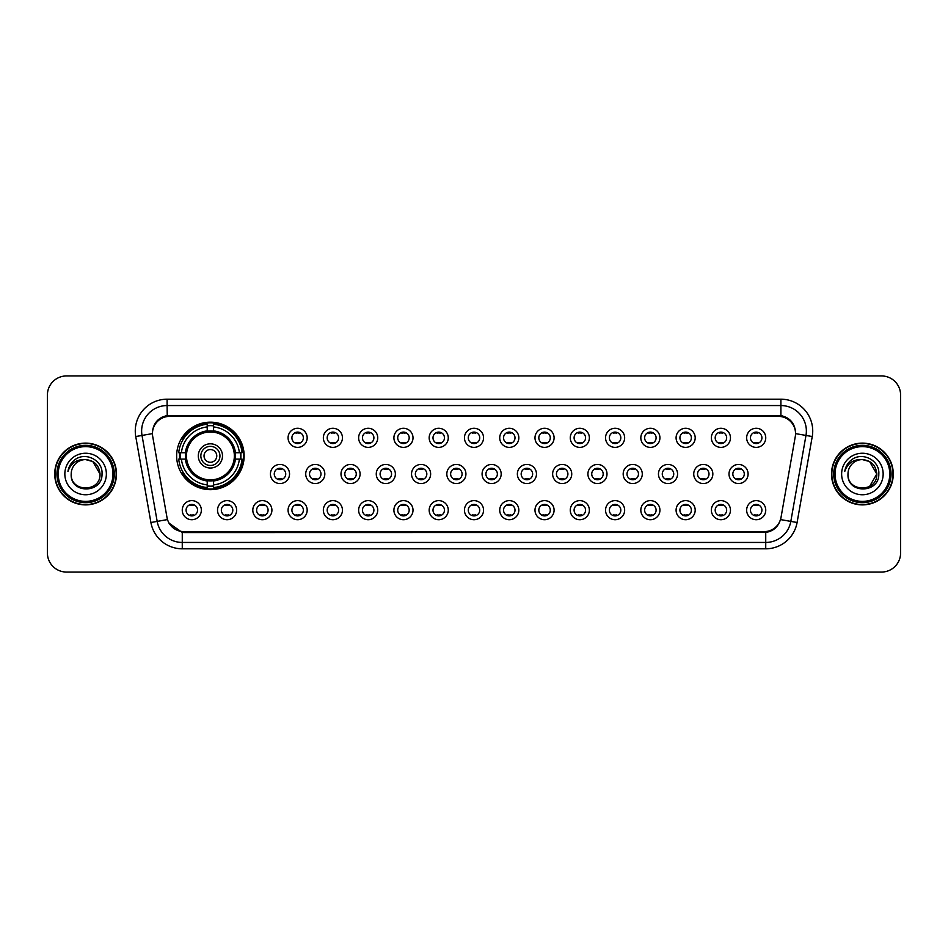 <?xml version="1.0" encoding="UTF-8"?>
<svg xmlns="http://www.w3.org/2000/svg" width="948" height="948" viewBox="0 0 948 948"><rect width="100%" height="100%" fill="white"/><g stroke="black" fill="none" stroke-linecap="round" stroke-linejoin="round"><path stroke-width="1.42" d="M176.648 455.917A33.749 33.749 0 0 0 210.397 489.666A33.749 33.749 0 0 0 244.146 455.917A33.749 33.749 0 0 0 210.397 422.168A33.749 33.749 0 0 0 176.648 455.917M236.633 510.166A9.551 9.551 0 0 1 227.082 519.717A9.551 9.551 0 0 1 217.53 510.166A9.551 9.551 0 0 1 227.082 500.615A9.551 9.551 0 0 1 236.633 510.166M221.346 510.166A5.735 5.735 0 0 0 227.082 515.902A5.735 5.735 0 0 0 232.817 510.166A5.735 5.735 0 0 0 227.082 504.431A5.735 5.735 0 0 0 221.346 510.166M271.91 510.166A9.551 9.551 0 0 1 262.359 519.717A9.551 9.551 0 0 1 252.808 510.166A9.551 9.551 0 0 1 262.359 500.615A9.551 9.551 0 0 1 271.91 510.166M256.624 510.166A5.735 5.735 0 0 0 262.359 515.902A5.735 5.735 0 0 0 268.083 510.166A5.735 5.735 0 0 0 262.359 504.431A5.735 5.735 0 0 0 256.624 510.166M307.176 510.166A9.551 9.551 0 0 1 297.625 519.717A9.551 9.551 0 0 1 288.074 510.166A9.551 9.551 0 0 1 297.625 500.615A9.551 9.551 0 0 1 307.176 510.166M291.901 510.166A5.735 5.735 0 0 0 297.625 515.902A5.735 5.735 0 0 0 303.36 510.166A5.735 5.735 0 0 0 297.625 504.431A5.735 5.735 0 0 0 291.901 510.166M342.453 510.166A9.551 9.551 0 0 1 332.902 519.717A9.551 9.551 0 0 1 323.351 510.166A9.551 9.551 0 0 1 332.902 500.615A9.551 9.551 0 0 1 342.453 510.166M327.179 510.166A5.735 5.735 0 0 0 332.902 515.902A5.735 5.735 0 0 0 338.637 510.166A5.735 5.735 0 0 0 332.902 504.431A5.735 5.735 0 0 0 327.179 510.166M377.731 510.166A9.551 9.551 0 0 1 368.18 519.717A9.551 9.551 0 0 1 358.628 510.166A9.551 9.551 0 0 1 368.18 500.615A9.551 9.551 0 0 1 377.731 510.166M362.444 510.166A5.735 5.735 0 0 0 368.18 515.902A5.735 5.735 0 0 0 373.903 510.166A5.735 5.735 0 0 0 368.18 504.431A5.735 5.735 0 0 0 362.444 510.166M413.008 510.166A9.551 9.551 0 0 1 403.457 519.717A9.551 9.551 0 0 1 393.906 510.166A9.551 9.551 0 0 1 403.457 500.615A9.551 9.551 0 0 1 413.008 510.166M397.722 510.166A5.735 5.735 0 0 0 403.457 515.902A5.735 5.735 0 0 0 409.181 510.166A5.735 5.735 0 0 0 403.457 504.431A5.735 5.735 0 0 0 397.722 510.166M448.274 510.166A9.551 9.551 0 0 1 438.723 519.717A9.551 9.551 0 0 1 429.171 510.166A9.551 9.551 0 0 1 438.723 500.615A9.551 9.551 0 0 1 448.274 510.166M432.999 510.166A5.735 5.735 0 0 0 438.723 515.902A5.735 5.735 0 0 0 444.458 510.166A5.735 5.735 0 0 0 438.723 504.431A5.735 5.735 0 0 0 432.999 510.166M483.551 510.166A9.551 9.551 0 0 1 474 519.717A9.551 9.551 0 0 1 464.449 510.166A9.551 9.551 0 0 1 474 500.615A9.551 9.551 0 0 1 483.551 510.166M468.265 510.166A5.735 5.735 0 0 0 474 515.902A5.735 5.735 0 0 0 479.735 510.166A5.735 5.735 0 0 0 474 504.431A5.735 5.735 0 0 0 468.265 510.166M518.829 510.166A9.551 9.551 0 0 1 509.277 519.717A9.551 9.551 0 0 1 499.726 510.166A9.551 9.551 0 0 1 509.277 500.615A9.551 9.551 0 0 1 518.829 510.166M503.542 510.166A5.735 5.735 0 0 0 509.277 515.902A5.735 5.735 0 0 0 515.001 510.166A5.735 5.735 0 0 0 509.277 504.431A5.735 5.735 0 0 0 503.542 510.166M554.094 510.166A9.551 9.551 0 0 1 544.543 519.717A9.551 9.551 0 0 1 534.992 510.166A9.551 9.551 0 0 1 544.543 500.615A9.551 9.551 0 0 1 554.094 510.166M538.82 510.166A5.735 5.735 0 0 0 544.543 515.902A5.735 5.735 0 0 0 550.278 510.166A5.735 5.735 0 0 0 544.543 504.431A5.735 5.735 0 0 0 538.82 510.166M589.372 510.166A9.551 9.551 0 0 1 579.821 519.717A9.551 9.551 0 0 1 570.269 510.166A9.551 9.551 0 0 1 579.821 500.615A9.551 9.551 0 0 1 589.372 510.166M574.097 510.166A5.735 5.735 0 0 0 579.821 515.902A5.735 5.735 0 0 0 585.556 510.166A5.735 5.735 0 0 0 579.821 504.431A5.735 5.735 0 0 0 574.097 510.166M624.649 510.166A9.551 9.551 0 0 1 615.098 519.717A9.551 9.551 0 0 1 605.547 510.166A9.551 9.551 0 0 1 615.098 500.615A9.551 9.551 0 0 1 624.649 510.166M609.363 510.166A5.735 5.735 0 0 0 615.098 515.902A5.735 5.735 0 0 0 620.822 510.166A5.735 5.735 0 0 0 615.098 504.431A5.735 5.735 0 0 0 609.363 510.166M659.927 510.166A9.551 9.551 0 0 1 650.375 519.717A9.551 9.551 0 0 1 640.824 510.166A9.551 9.551 0 0 1 650.375 500.615A9.551 9.551 0 0 1 659.927 510.166M644.64 510.166A5.735 5.735 0 0 0 650.375 515.902A5.735 5.735 0 0 0 656.099 510.166A5.735 5.735 0 0 0 650.375 504.431A5.735 5.735 0 0 0 644.64 510.166M695.192 510.166A9.551 9.551 0 0 1 685.641 519.717A9.551 9.551 0 0 1 676.09 510.166A9.551 9.551 0 0 1 685.641 500.615A9.551 9.551 0 0 1 695.192 510.166M679.917 510.166A5.735 5.735 0 0 0 685.641 515.902A5.735 5.735 0 0 0 691.376 510.166A5.735 5.735 0 0 0 685.641 504.431A5.735 5.735 0 0 0 679.917 510.166M730.47 510.166A9.551 9.551 0 0 1 720.918 519.717A9.551 9.551 0 0 1 711.367 510.166A9.551 9.551 0 0 1 720.918 500.615A9.551 9.551 0 0 1 730.47 510.166M715.183 510.166A5.735 5.735 0 0 0 720.918 515.902A5.735 5.735 0 0 0 726.654 510.166A5.735 5.735 0 0 0 720.918 504.431A5.735 5.735 0 0 0 715.183 510.166M765.747 510.166A9.551 9.551 0 0 1 756.196 519.717A9.551 9.551 0 0 1 746.645 510.166A9.551 9.551 0 0 1 756.196 500.615A9.551 9.551 0 0 1 765.747 510.166M750.461 510.166A5.735 5.735 0 0 0 756.196 515.902A5.735 5.735 0 0 0 761.919 510.166A5.735 5.735 0 0 0 756.196 504.431A5.735 5.735 0 0 0 750.461 510.166M201.355 510.166A9.551 9.551 0 0 1 191.804 519.717A9.551 9.551 0 0 1 182.253 510.166A9.551 9.551 0 0 1 191.804 500.615A9.551 9.551 0 0 1 201.355 510.166M186.081 510.166A5.735 5.735 0 0 0 191.804 515.902A5.735 5.735 0 0 0 197.54 510.166A5.735 5.735 0 0 0 191.804 504.431A5.735 5.735 0 0 0 186.081 510.166M289.543 474A9.551 9.551 0 0 1 279.992 483.551A9.551 9.551 0 0 1 270.441 474A9.551 9.551 0 0 1 279.992 464.449A9.551 9.551 0 0 1 289.543 474M274.256 474A5.735 5.735 0 0 0 279.992 479.735A5.735 5.735 0 0 0 285.727 474A5.735 5.735 0 0 0 279.992 468.265A5.735 5.735 0 0 0 274.256 474M324.82 474A9.551 9.551 0 0 1 315.269 483.551A9.551 9.551 0 0 1 305.718 474A9.551 9.551 0 0 1 315.269 464.449A9.551 9.551 0 0 1 324.82 474M309.534 474A5.735 5.735 0 0 0 315.269 479.735A5.735 5.735 0 0 0 320.993 474A5.735 5.735 0 0 0 315.269 468.265A5.735 5.735 0 0 0 309.534 474M360.086 474A9.551 9.551 0 0 1 350.535 483.551A9.551 9.551 0 0 1 340.996 474A9.551 9.551 0 0 1 350.535 464.449A9.551 9.551 0 0 1 360.086 474M344.811 474A5.735 5.735 0 0 0 350.535 479.735A5.735 5.735 0 0 0 356.27 474A5.735 5.735 0 0 0 350.535 468.265A5.735 5.735 0 0 0 344.811 474M395.363 474A9.551 9.551 0 0 1 385.812 483.551A9.551 9.551 0 0 1 376.261 474A9.551 9.551 0 0 1 385.812 464.449A9.551 9.551 0 0 1 395.363 474M380.089 474A5.735 5.735 0 0 0 385.812 479.735A5.735 5.735 0 0 0 391.548 474A5.735 5.735 0 0 0 385.812 468.265A5.735 5.735 0 0 0 380.089 474M430.641 474A9.551 9.551 0 0 1 421.09 483.551A9.551 9.551 0 0 1 411.539 474A9.551 9.551 0 0 1 421.09 464.449A9.551 9.551 0 0 1 430.641 474M415.354 474A5.735 5.735 0 0 0 421.09 479.735A5.735 5.735 0 0 0 426.825 474A5.735 5.735 0 0 0 421.09 468.265A5.735 5.735 0 0 0 415.354 474M465.918 474A9.551 9.551 0 0 1 456.367 483.551A9.551 9.551 0 0 1 446.816 474A9.551 9.551 0 0 1 456.367 464.449A9.551 9.551 0 0 1 465.918 474M450.632 474A5.735 5.735 0 0 0 456.367 479.735A5.735 5.735 0 0 0 462.091 474A5.735 5.735 0 0 0 456.367 468.265A5.735 5.735 0 0 0 450.632 474M501.184 474A9.551 9.551 0 0 1 491.633 483.551A9.551 9.551 0 0 1 482.082 474A9.551 9.551 0 0 1 491.633 464.449A9.551 9.551 0 0 1 501.184 474M485.909 474A5.735 5.735 0 0 0 491.633 479.735A5.735 5.735 0 0 0 497.368 474A5.735 5.735 0 0 0 491.633 468.265A5.735 5.735 0 0 0 485.909 474M536.461 474A9.551 9.551 0 0 1 526.91 483.551A9.551 9.551 0 0 1 517.359 474A9.551 9.551 0 0 1 526.91 464.449A9.551 9.551 0 0 1 536.461 474M521.175 474A5.735 5.735 0 0 0 526.91 479.735A5.735 5.735 0 0 0 532.646 474A5.735 5.735 0 0 0 526.91 468.265A5.735 5.735 0 0 0 521.175 474M571.739 474A9.551 9.551 0 0 1 562.188 483.551A9.551 9.551 0 0 1 552.637 474A9.551 9.551 0 0 1 562.188 464.449A9.551 9.551 0 0 1 571.739 474M556.452 474A5.735 5.735 0 0 0 562.188 479.735A5.735 5.735 0 0 0 567.911 474A5.735 5.735 0 0 0 562.188 468.265A5.735 5.735 0 0 0 556.452 474M607.004 474A9.551 9.551 0 0 1 597.465 483.551A9.551 9.551 0 0 1 587.914 474A9.551 9.551 0 0 1 597.465 464.449A9.551 9.551 0 0 1 607.004 474M591.73 474A5.735 5.735 0 0 0 597.465 479.735A5.735 5.735 0 0 0 603.189 474A5.735 5.735 0 0 0 597.465 468.265A5.735 5.735 0 0 0 591.73 474M642.282 474A9.551 9.551 0 0 1 632.731 483.551A9.551 9.551 0 0 1 623.18 474A9.551 9.551 0 0 1 632.731 464.449A9.551 9.551 0 0 1 642.282 474M627.007 474A5.735 5.735 0 0 0 632.731 479.735A5.735 5.735 0 0 0 638.466 474A5.735 5.735 0 0 0 632.731 468.265A5.735 5.735 0 0 0 627.007 474M677.559 474A9.551 9.551 0 0 1 668.008 483.551A9.551 9.551 0 0 1 658.457 474A9.551 9.551 0 0 1 668.008 464.449A9.551 9.551 0 0 1 677.559 474M662.273 474A5.735 5.735 0 0 0 668.008 479.735A5.735 5.735 0 0 0 673.744 474A5.735 5.735 0 0 0 668.008 468.265A5.735 5.735 0 0 0 662.273 474M712.837 474A9.551 9.551 0 0 1 703.286 483.551A9.551 9.551 0 0 1 693.735 474A9.551 9.551 0 0 1 703.286 464.449A9.551 9.551 0 0 1 712.837 474M697.55 474A5.735 5.735 0 0 0 703.286 479.735A5.735 5.735 0 0 0 709.009 474A5.735 5.735 0 0 0 703.286 468.265A5.735 5.735 0 0 0 697.55 474M748.102 474A9.551 9.551 0 0 1 738.551 483.551A9.551 9.551 0 0 1 729 474A9.551 9.551 0 0 1 738.551 464.449A9.551 9.551 0 0 1 748.102 474M732.828 474A5.735 5.735 0 0 0 738.551 479.735A5.735 5.735 0 0 0 744.287 474A5.735 5.735 0 0 0 738.551 468.265A5.735 5.735 0 0 0 732.828 474M307.176 437.834A9.551 9.551 0 0 1 297.625 447.385A9.551 9.551 0 0 1 288.074 437.834A9.551 9.551 0 0 1 297.625 428.283A9.551 9.551 0 0 1 307.176 437.834M291.901 437.834A5.735 5.735 0 0 0 297.625 443.569A5.735 5.735 0 0 0 303.36 437.834A5.735 5.735 0 0 0 297.625 432.098A5.735 5.735 0 0 0 291.901 437.834M342.453 437.834A9.551 9.551 0 0 1 332.902 447.385A9.551 9.551 0 0 1 323.351 437.834A9.551 9.551 0 0 1 332.902 428.283A9.551 9.551 0 0 1 342.453 437.834M327.179 437.834A5.735 5.735 0 0 0 332.902 443.569A5.735 5.735 0 0 0 338.637 437.834A5.735 5.735 0 0 0 332.902 432.098A5.735 5.735 0 0 0 327.179 437.834M377.731 437.834A9.551 9.551 0 0 1 368.18 447.385A9.551 9.551 0 0 1 358.628 437.834A9.551 9.551 0 0 1 368.18 428.283A9.551 9.551 0 0 1 377.731 437.834M362.444 437.834A5.735 5.735 0 0 0 368.18 443.569A5.735 5.735 0 0 0 373.903 437.834A5.735 5.735 0 0 0 368.18 432.098A5.735 5.735 0 0 0 362.444 437.834M413.008 437.834A9.551 9.551 0 0 1 403.457 447.385A9.551 9.551 0 0 1 393.906 437.834A9.551 9.551 0 0 1 403.457 428.283A9.551 9.551 0 0 1 413.008 437.834M397.722 437.834A5.735 5.735 0 0 0 403.457 443.569A5.735 5.735 0 0 0 409.181 437.834A5.735 5.735 0 0 0 403.457 432.098A5.735 5.735 0 0 0 397.722 437.834M448.274 437.834A9.551 9.551 0 0 1 438.723 447.385A9.551 9.551 0 0 1 429.171 437.834A9.551 9.551 0 0 1 438.723 428.283A9.551 9.551 0 0 1 448.274 437.834M432.999 437.834A5.735 5.735 0 0 0 438.723 443.569A5.735 5.735 0 0 0 444.458 437.834A5.735 5.735 0 0 0 438.723 432.098A5.735 5.735 0 0 0 432.999 437.834M483.551 437.834A9.551 9.551 0 0 1 474 447.385A9.551 9.551 0 0 1 464.449 437.834A9.551 9.551 0 0 1 474 428.283A9.551 9.551 0 0 1 483.551 437.834M468.265 437.834A5.735 5.735 0 0 0 474 443.569A5.735 5.735 0 0 0 479.735 437.834A5.735 5.735 0 0 0 474 432.098A5.735 5.735 0 0 0 468.265 437.834M518.829 437.834A9.551 9.551 0 0 1 509.277 447.385A9.551 9.551 0 0 1 499.726 437.834A9.551 9.551 0 0 1 509.277 428.283A9.551 9.551 0 0 1 518.829 437.834M503.542 437.834A5.735 5.735 0 0 0 509.277 443.569A5.735 5.735 0 0 0 515.001 437.834A5.735 5.735 0 0 0 509.277 432.098A5.735 5.735 0 0 0 503.542 437.834M554.094 437.834A9.551 9.551 0 0 1 544.543 447.385A9.551 9.551 0 0 1 534.992 437.834A9.551 9.551 0 0 1 544.543 428.283A9.551 9.551 0 0 1 554.094 437.834M538.82 437.834A5.735 5.735 0 0 0 544.543 443.569A5.735 5.735 0 0 0 550.278 437.834A5.735 5.735 0 0 0 544.543 432.098A5.735 5.735 0 0 0 538.82 437.834M589.372 437.834A9.551 9.551 0 0 1 579.821 447.385A9.551 9.551 0 0 1 570.269 437.834A9.551 9.551 0 0 1 579.821 428.283A9.551 9.551 0 0 1 589.372 437.834M574.097 437.834A5.735 5.735 0 0 0 579.821 443.569A5.735 5.735 0 0 0 585.556 437.834A5.735 5.735 0 0 0 579.821 432.098A5.735 5.735 0 0 0 574.097 437.834M624.649 437.834A9.551 9.551 0 0 1 615.098 447.385A9.551 9.551 0 0 1 605.547 437.834A9.551 9.551 0 0 1 615.098 428.283A9.551 9.551 0 0 1 624.649 437.834M609.363 437.834A5.735 5.735 0 0 0 615.098 443.569A5.735 5.735 0 0 0 620.822 437.834A5.735 5.735 0 0 0 615.098 432.098A5.735 5.735 0 0 0 609.363 437.834M659.927 437.834A9.551 9.551 0 0 1 650.375 447.385A9.551 9.551 0 0 1 640.824 437.834A9.551 9.551 0 0 1 650.375 428.283A9.551 9.551 0 0 1 659.927 437.834M644.64 437.834A5.735 5.735 0 0 0 650.375 443.569A5.735 5.735 0 0 0 656.099 437.834A5.735 5.735 0 0 0 650.375 432.098A5.735 5.735 0 0 0 644.64 437.834M695.192 437.834A9.551 9.551 0 0 1 685.641 447.385A9.551 9.551 0 0 1 676.09 437.834A9.551 9.551 0 0 1 685.641 428.283A9.551 9.551 0 0 1 695.192 437.834M679.917 437.834A5.735 5.735 0 0 0 685.641 443.569A5.735 5.735 0 0 0 691.376 437.834A5.735 5.735 0 0 0 685.641 432.098A5.735 5.735 0 0 0 679.917 437.834M730.47 437.834A9.551 9.551 0 0 1 720.918 447.385A9.551 9.551 0 0 1 711.367 437.834A9.551 9.551 0 0 1 720.918 428.283A9.551 9.551 0 0 1 730.47 437.834M715.183 437.834A5.735 5.735 0 0 0 720.918 443.569A5.735 5.735 0 0 0 726.654 437.834A5.735 5.735 0 0 0 720.918 432.098A5.735 5.735 0 0 0 715.183 437.834M765.747 437.834A9.551 9.551 0 0 1 756.196 447.385A9.551 9.551 0 0 1 746.645 437.834A9.551 9.551 0 0 1 756.196 428.283A9.551 9.551 0 0 1 765.747 437.834M750.461 437.834A5.735 5.735 0 0 0 756.196 443.569A5.735 5.735 0 0 0 761.919 437.834A5.735 5.735 0 0 0 756.196 432.098A5.735 5.735 0 0 0 750.461 437.834M152.723 436.554A17.194 17.194 0 0 1 169.645 416.373L778.355 416.373A17.194 17.194 0 0 1 795.277 436.554L781.022 517.418A17.194 17.194 0 0 1 764.088 531.627L183.912 531.627A17.194 17.194 0 0 1 166.978 517.418L152.723 436.554M179.682 459.105A30.881 30.881 0 0 1 179.682 452.729M54.723 474A30.881 30.881 0 0 0 85.604 504.881A30.881 30.881 0 0 0 116.486 474A30.881 30.881 0 0 0 85.604 443.119A30.881 30.881 0 0 0 54.723 474M831.515 474A30.881 30.881 0 0 0 862.396 504.881A30.881 30.881 0 0 0 893.277 474A30.881 30.881 0 0 0 862.396 443.119A30.881 30.881 0 0 0 831.515 474M152.533 431.02L152.486 433.603L152.533 431.02C153.86 422.559 158.719 417.416 167.097 415.615L780.903 415.615C789.269 417.404 794.128 422.547 795.467 431.02L795.514 433.603M167.097 399.191L780.903 399.191A31.841 31.841 0 0 1 812.246 436.554L797.09 522.502A31.841 31.841 0 0 1 765.735 548.809L182.265 548.809A31.841 31.841 0 0 1 150.91 522.502L135.754 436.554A31.841 31.841 0 0 1 167.097 399.191L167.097 405.554L780.903 405.554A25.466 25.466 0 0 1 805.978 435.44L790.822 521.4A25.466 25.466 0 0 1 765.735 542.446L182.265 542.446A25.466 25.466 0 0 1 157.178 521.4L142.022 435.44A25.466 25.466 0 0 1 167.097 405.554L167.239 415.591M157.119 420.841L161.693 417.369M161.847 417.298L166.291 415.757M765.735 548.809L765.735 532.468C773.307 531.2 778.201 526.91 780.429 519.563C778.213 526.898 773.319 531.2 765.735 532.468L184.244 532.575L182.265 532.468L168.851 523.023M793.82 425.131L795.467 431.02M900.6 395.043A19.102 19.102 0 0 0 881.498 375.941L66.502 375.941A19.102 19.102 0 0 0 47.4 395.043L47.4 552.957A19.102 19.102 0 0 0 66.502 572.059L881.498 572.059A19.102 19.102 0 0 0 900.6 552.957L900.6 395.043L900.6 552.957M47.4 395.043L47.4 552.957M881.498 375.941L66.502 375.941M66.502 572.059L881.498 572.059M112.978 474A27.374 27.374 0 0 0 85.604 446.627A27.374 27.374 0 0 0 58.219 474A27.374 27.374 0 0 0 85.604 501.374A27.374 27.374 0 0 0 112.978 474M114.258 474A28.653 28.653 0 0 0 85.604 445.347A28.653 28.653 0 0 0 56.951 474A28.653 28.653 0 0 0 85.604 502.653A28.653 28.653 0 0 0 114.258 474M116.166 474A30.561 30.561 0 0 0 85.604 443.439A30.561 30.561 0 0 0 55.043 474A30.561 30.561 0 0 0 85.604 504.561A30.561 30.561 0 0 0 116.166 474M85.604 459.602L92.797 461.534L100.002 474C99.137 465.255 94.35 460.455 85.604 459.602L92.797 461.534L100.002 474L92.797 461.534L85.604 459.602L92.797 461.534L100.002 474L92.797 461.534L85.604 459.602L92.797 461.534L100.002 474C100.879 492.569 70.33 492.569 71.207 474C69.868 494.121 102.657 493.659 102.017 474C103.131 460.23 85.249 451.319 74.667 459.91C70.922 462.908 68.683 466.76 67.948 471.476C70.91 463.039 76.788 459.081 85.604 459.602L92.797 461.534L100.002 474C100.879 492.569 70.33 492.569 71.207 474C70.33 492.569 100.879 492.569 100.002 474C100.879 492.569 70.33 492.569 71.207 474C70.33 492.569 100.879 492.569 100.002 474C100.879 492.569 70.33 492.569 71.207 474A14.398 14.398 0 0 1 85.604 459.602L92.797 461.534L100.002 474A14.398 14.398 0 0 0 99.99 473.479M64.843 474A20.761 20.761 0 0 0 85.604 494.761A20.761 20.761 0 0 0 106.366 474A20.761 20.761 0 0 0 85.604 453.239A20.761 20.761 0 0 0 64.843 474M889.781 474A27.374 27.374 0 0 0 862.396 446.627A27.374 27.374 0 0 0 835.022 474A27.374 27.374 0 0 0 862.396 501.374A27.374 27.374 0 0 0 889.781 474M891.049 474A28.653 28.653 0 0 0 862.396 445.347A28.653 28.653 0 0 0 833.742 474A28.653 28.653 0 0 0 862.396 502.653A28.653 28.653 0 0 0 891.049 474M892.957 474A30.561 30.561 0 0 0 862.396 443.439A30.561 30.561 0 0 0 831.834 474A30.561 30.561 0 0 0 862.396 504.561A30.561 30.561 0 0 0 892.957 474M862.396 459.602L869.589 461.534L876.793 474C877.67 492.569 847.121 492.569 847.998 474A14.398 14.398 0 0 1 862.396 459.602C871.141 460.455 875.94 465.255 876.793 474L869.589 461.534L862.396 459.602L869.589 461.534L876.793 474L869.589 461.534L862.396 459.602L869.589 461.534L876.793 474L869.589 461.534L862.396 459.602L869.589 461.534L876.793 474C877.67 492.569 847.121 492.569 847.998 474C846.659 494.121 879.46 493.659 878.808 474C879.922 460.23 862.04 451.319 851.458 459.91C847.713 462.908 845.474 466.76 844.739 471.476C847.702 463.039 853.591 459.081 862.396 459.602L869.589 461.534L876.793 474L869.589 486.466M876.793 474C877.67 492.569 847.121 492.569 847.998 474C847.121 492.569 877.67 492.569 876.793 474A14.398 14.398 0 0 0 876.782 473.479M841.634 474A20.761 20.761 0 0 0 862.396 494.761A20.761 20.761 0 0 0 883.157 474A20.761 20.761 0 0 0 862.396 453.239A20.761 20.761 0 0 0 841.634 474M299.224 432.335L299.224 433.212A4.882 4.882 0 0 0 296.037 433.212L296.037 432.335M296.037 442.455L296.037 443.344L296.037 442.455A4.882 4.882 0 0 0 299.224 442.455L299.224 443.344M334.49 432.335L334.49 433.212A4.882 4.882 0 0 0 331.314 433.212L331.314 432.335M331.314 442.455L331.314 443.344L331.314 442.455A4.882 4.882 0 0 0 334.49 442.455L334.49 443.344M369.767 432.335L369.767 433.212A4.882 4.882 0 0 0 366.592 433.212L366.592 432.335M366.592 442.455L366.592 443.344L366.592 442.455A4.882 4.882 0 0 0 369.767 442.455L369.767 443.344M405.045 432.335L405.045 433.212A4.882 4.882 0 0 0 401.857 433.212L401.857 432.335M401.857 442.455L401.857 443.344L401.857 442.455A4.882 4.882 0 0 0 405.045 442.455L405.045 443.344M440.322 432.335L440.322 433.212A4.882 4.882 0 0 0 437.135 433.212L437.135 432.335M437.135 442.455L437.135 443.344L437.135 442.455A4.882 4.882 0 0 0 440.322 442.455L440.322 443.344M475.588 432.335L475.588 433.212A4.882 4.882 0 0 0 472.412 433.212L472.412 432.335M472.412 442.455L472.412 443.344L472.412 442.455A4.882 4.882 0 0 0 475.588 442.455L475.588 443.344M510.865 432.335L510.865 433.212A4.882 4.882 0 0 0 507.678 433.212L507.678 432.335M507.678 442.455L507.678 443.344L507.678 442.455A4.882 4.882 0 0 0 510.865 442.455L510.865 443.344M546.143 432.335L546.143 433.212A4.882 4.882 0 0 0 542.955 433.212L542.955 432.335M542.955 442.455L542.955 443.344L542.955 442.455A4.882 4.882 0 0 0 546.143 442.455L546.143 443.344M581.408 432.335L581.408 433.212A4.882 4.882 0 0 0 578.233 433.212L578.233 432.335M578.233 442.455L578.233 443.344L578.233 442.455A4.882 4.882 0 0 0 581.408 442.455L581.408 443.344M616.686 432.335L616.686 433.212A4.882 4.882 0 0 0 613.51 433.212L613.51 432.335M613.51 442.455L613.51 443.344L613.51 442.455A4.882 4.882 0 0 0 616.686 442.455L616.686 443.344M651.963 432.335L651.963 433.212A4.882 4.882 0 0 0 648.776 433.212L648.776 432.335M648.776 442.455L648.776 443.344L648.776 442.455A4.882 4.882 0 0 0 651.963 442.455L651.963 443.344M687.241 432.335L687.241 433.212A4.882 4.882 0 0 0 684.053 433.212L684.053 432.335M684.053 442.455L684.053 443.344L684.053 442.455A4.882 4.882 0 0 0 687.241 442.455L687.241 443.344M722.506 432.335L722.506 433.212A4.882 4.882 0 0 0 719.331 433.212L719.331 432.335M719.331 442.455L719.331 443.344L719.331 442.455A4.882 4.882 0 0 0 722.506 442.455L722.506 443.344M757.784 432.335L757.784 433.212A4.882 4.882 0 0 0 754.596 433.212L754.596 432.335M754.596 442.455L754.596 443.344L754.596 442.455A4.882 4.882 0 0 0 757.784 442.455L757.784 443.344M278.404 479.51L278.404 478.621A4.882 4.882 0 0 0 281.58 478.621L281.58 479.51M281.58 468.49L281.58 469.379A4.882 4.882 0 0 0 278.404 469.379L278.404 468.49M313.67 479.51L313.67 478.621A4.882 4.882 0 0 0 316.857 478.621L316.857 479.51M316.857 468.49L316.857 469.379A4.882 4.882 0 0 0 313.67 469.379L313.67 468.49M348.947 479.51L348.947 478.621A4.882 4.882 0 0 0 352.135 478.621L352.135 479.51M352.135 468.49L352.135 469.379A4.882 4.882 0 0 0 348.947 469.379L348.947 468.49M384.224 479.51L384.224 478.621A4.882 4.882 0 0 0 387.412 478.621L387.412 479.51M387.412 468.49L387.412 469.379A4.882 4.882 0 0 0 384.224 469.379L384.224 468.49M419.502 479.51L419.502 478.621A4.882 4.882 0 0 0 422.678 478.621L422.678 479.51M422.678 468.49L422.678 469.379A4.882 4.882 0 0 0 419.502 469.379L419.502 468.49M454.767 479.51L454.767 478.621A4.882 4.882 0 0 0 457.955 478.621L457.955 479.51M457.955 468.49L457.955 469.379A4.882 4.882 0 0 0 454.767 469.379L454.767 468.49M490.045 479.51L490.045 478.621A4.882 4.882 0 0 0 493.233 478.621L493.233 479.51M493.233 468.49L493.233 469.379A4.882 4.882 0 0 0 490.045 469.379L490.045 468.49M525.322 479.51L525.322 478.621A4.882 4.882 0 0 0 528.498 478.621L528.498 479.51M528.498 468.49L528.498 469.379A4.882 4.882 0 0 0 525.322 469.379L525.322 468.49M560.588 479.51L560.588 478.621A4.882 4.882 0 0 0 563.776 478.621L563.776 479.51M563.776 468.49L563.776 469.379A4.882 4.882 0 0 0 560.588 469.379L560.588 468.49M595.865 479.51L595.865 478.621A4.882 4.882 0 0 0 599.053 478.621L599.053 479.51M599.053 468.49L599.053 469.379A4.882 4.882 0 0 0 595.865 469.379L595.865 468.49M631.143 479.51L631.143 478.621A4.882 4.882 0 0 0 634.331 478.621L634.331 479.51M634.331 468.49L634.331 469.379A4.882 4.882 0 0 0 631.143 469.379L631.143 468.49M666.42 479.51L666.42 478.621A4.882 4.882 0 0 0 669.596 478.621L669.596 479.51M669.596 468.49L669.596 469.379A4.882 4.882 0 0 0 666.42 469.379L666.42 468.49M701.686 479.51L701.686 478.621A4.882 4.882 0 0 0 704.874 478.621L704.874 479.51M704.874 468.49L704.874 469.379A4.882 4.882 0 0 0 701.686 469.379L701.686 468.49M736.963 479.51L736.963 478.621A4.882 4.882 0 0 0 740.151 478.621L740.151 479.51M740.151 468.49L740.151 469.379A4.882 4.882 0 0 0 736.963 469.379L736.963 468.49M190.216 515.665L190.216 514.788A4.882 4.882 0 0 0 193.404 514.788L193.404 515.665M193.404 504.656L193.404 505.545A4.882 4.882 0 0 0 190.216 505.545L190.216 504.656M225.494 515.665L225.494 514.788A4.882 4.882 0 0 0 228.669 514.788L228.669 515.665M228.669 504.656L228.669 505.545A4.882 4.882 0 0 0 225.494 505.545L225.494 504.656M260.759 515.665L260.759 514.788A4.882 4.882 0 0 0 263.947 514.788L263.947 515.665M263.947 504.656L263.947 505.545A4.882 4.882 0 0 0 260.759 505.545L260.759 504.656M296.037 515.665L296.037 514.788A4.882 4.882 0 0 0 299.224 514.788L299.224 515.665M299.224 504.656L299.224 505.545A4.882 4.882 0 0 0 296.037 505.545L296.037 504.656M331.314 515.665L331.314 514.788A4.882 4.882 0 0 0 334.49 514.788L334.49 515.665M334.49 504.656L334.49 505.545A4.882 4.882 0 0 0 331.314 505.545L331.314 504.656M366.592 515.665L366.592 514.788A4.882 4.882 0 0 0 369.767 514.788L369.767 515.665M369.767 504.656L369.767 505.545A4.882 4.882 0 0 0 366.592 505.545L366.592 504.656M401.857 515.665L401.857 514.788A4.882 4.882 0 0 0 405.045 514.788L405.045 515.665M405.045 504.656L405.045 505.545A4.882 4.882 0 0 0 401.857 505.545L401.857 504.656M437.135 515.665L437.135 514.788A4.882 4.882 0 0 0 440.322 514.788L440.322 515.665M440.322 504.656L440.322 505.545A4.882 4.882 0 0 0 437.135 505.545L437.135 504.656M472.412 515.665L472.412 514.788A4.882 4.882 0 0 0 475.588 514.788L475.588 515.665M475.588 504.656L475.588 505.545A4.882 4.882 0 0 0 472.412 505.545L472.412 504.656M507.678 515.665L507.678 514.788A4.882 4.882 0 0 0 510.865 514.788L510.865 515.665M510.865 504.656L510.865 505.545A4.882 4.882 0 0 0 507.678 505.545L507.678 504.656M542.955 515.665L542.955 514.788A4.882 4.882 0 0 0 546.143 514.788L546.143 515.665M546.143 504.656L546.143 505.545A4.882 4.882 0 0 0 542.955 505.545L542.955 504.656M578.233 515.665L578.233 514.788A4.882 4.882 0 0 0 581.408 514.788L581.408 515.665M581.408 504.656L581.408 505.545A4.882 4.882 0 0 0 578.233 505.545L578.233 504.656M613.51 515.665L613.51 514.788A4.882 4.882 0 0 0 616.686 514.788L616.686 515.665M616.686 504.656L616.686 505.545A4.882 4.882 0 0 0 613.51 505.545L613.51 504.656M648.776 515.665L648.776 514.788A4.882 4.882 0 0 0 651.963 514.788L651.963 515.665M651.963 504.656L651.963 505.545A4.882 4.882 0 0 0 648.776 505.545L648.776 504.656M684.053 515.665L684.053 514.788A4.882 4.882 0 0 0 687.241 514.788L687.241 515.665M687.241 504.656L687.241 505.545A4.882 4.882 0 0 0 684.053 505.545L684.053 504.656M719.331 515.665L719.331 514.788A4.882 4.882 0 0 0 722.506 514.788L722.506 515.665M722.506 504.656L722.506 505.545A4.882 4.882 0 0 0 719.331 505.545L719.331 504.656M754.596 515.665L754.596 514.788A4.882 4.882 0 0 0 757.784 514.788L757.784 515.665M757.784 504.656L757.784 505.545A4.882 4.882 0 0 0 754.596 505.545L754.596 504.656M235.151 459.105A24.956 24.956 0 0 0 213.584 431.162L213.584 431.162A24.956 24.956 0 0 0 185.642 459.105A24.956 24.956 0 0 0 235.151 459.105L235.151 459.105A24.956 24.956 0 0 1 213.584 480.672L213.584 484.902A29.163 29.163 0 0 0 239.382 459.105L242.072 459.105A31.841 31.841 0 0 1 213.584 487.592L213.584 484.902M180.321 459.105A30.241 30.241 0 0 1 180.321 452.729M213.584 425.842A30.241 30.241 0 0 0 207.221 425.842M240.472 452.729A30.241 30.241 0 0 1 240.472 459.105M239.382 452.729L242.072 452.729A31.841 31.841 0 0 0 213.584 424.242L213.584 430.866A25.252 25.252 0 0 1 235.459 452.729L239.382 452.729A29.163 29.163 0 0 0 213.584 426.932M181.412 459.105L178.722 459.105A31.841 31.841 0 0 0 207.221 487.592L207.221 480.968A25.252 25.252 0 0 1 185.346 459.105L181.412 459.105A29.163 29.163 0 0 0 207.221 484.902M239.382 459.105L235.459 459.105A25.252 25.252 0 0 1 213.584 480.968L213.584 480.672M185.642 459.105L185.642 459.105A24.956 24.956 0 0 0 207.221 480.672M213.584 485.992A30.241 30.241 0 0 1 207.221 485.992M207.221 426.932L207.221 424.242A31.841 31.841 0 0 0 178.722 452.729L185.346 452.729A25.252 25.252 0 0 1 207.221 430.866L207.221 426.932A29.163 29.163 0 0 0 181.412 452.729M234.346 455.917A23.937 23.937 0 0 1 210.397 479.854A23.937 23.937 0 0 1 186.46 455.917A23.937 23.937 0 0 1 210.397 431.98A23.937 23.937 0 0 1 234.346 455.917M222.496 455.917A12.099 12.099 0 0 0 210.397 443.818A12.099 12.099 0 0 0 198.298 455.917A12.099 12.099 0 0 0 210.397 468.016A12.099 12.099 0 0 0 222.496 455.917M219.948 455.917A9.551 9.551 0 0 0 210.397 446.366A9.551 9.551 0 0 0 200.846 455.917A9.551 9.551 0 0 0 210.397 465.468A9.551 9.551 0 0 0 219.948 455.917M216.772 455.917A6.363 6.363 0 0 1 210.397 462.28A6.363 6.363 0 0 1 204.033 455.917A6.363 6.363 0 0 1 210.397 449.553A6.363 6.363 0 0 1 216.772 455.917A6.363 6.363 0 0 1 210.397 462.28A6.363 6.363 0 0 1 204.033 455.917A6.363 6.363 0 0 1 210.397 449.553A6.363 6.363 0 0 1 216.772 455.917M183.604 438.723L182.099 438.723A33.109 33.109 0 0 1 243.506 455.917A33.109 33.109 0 0 1 182.099 473.111L183.604 473.111M780.903 399.191L780.903 415.615M135.754 436.554L142.022 435.44A25.466 25.466 0 0 1 141.631 431.02M142.022 435.44L152.462 433.603M182.265 548.809L182.265 532.468M780.5 519.575L797.09 522.502M150.91 522.502L167.5 519.575M795.538 433.603L812.246 436.554M210.397 462.28A6.363 6.363 0 0 1 204.033 455.917A6.363 6.363 0 0 1 210.397 449.553M240.756 459.105A30.526 30.526 0 0 0 240.756 452.729M213.584 425.557A30.526 30.526 0 0 0 207.221 425.557M207.221 486.277A30.526 30.526 0 0 0 213.584 486.277"/></g></svg>
